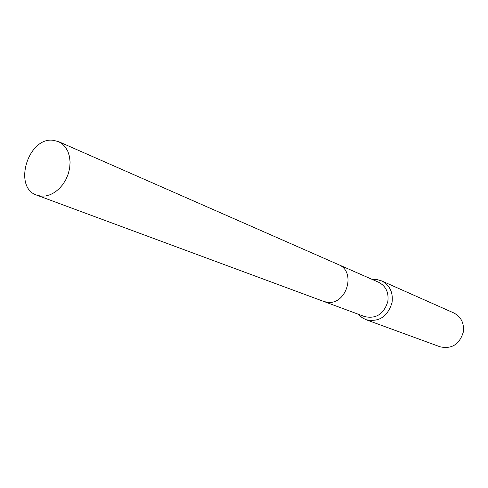 <?xml version="1.0" encoding="UTF-8"?>
<svg xmlns="http://www.w3.org/2000/svg" width="488" height="488" viewBox="0 0 488 488"><rect width="100%" height="100%" fill="white"/><g stroke="black" fill="none" stroke-linecap="round" stroke-linejoin="round"><path stroke-width="0.73" d="M323.819 301.468L364.725 316.62C376.205 319.048 383.91 314.01 387.832 301.505C388.942 292.471 385.874 286.047 378.621 282.247L338.69 264.697M358.552 314.333L361.937 317.535L366.006 319.701C378.95 322.397 387.625 316.706 392.035 302.627C393.285 292.464 389.833 285.23 381.689 280.923L377.261 279.648L372.6 279.6M366.006 319.701L440.066 346.797C451.754 349.292 459.501 344.394 463.307 332.09C464.32 323.196 461.142 316.803 453.761 312.93L381.689 280.923M53.082 140.257C27.871 136.957 12.767 187.703 36.844 195.188L40.864 196.127L45.506 196.011L50.233 194.706L54.839 192.26L59.127 188.777L62.909 184.403L66.008 179.322L68.302 173.758L69.68 167.957L70.089 162.169L69.51 156.654L67.972 151.64L65.544 147.352L62.348 143.96L58.517 141.605L53.082 140.257M36.844 195.188L323.501 301.358L326.698 302.163C346.26 306.013 356.941 271.499 338.379 264.563L58.517 141.605"/></g></svg>
